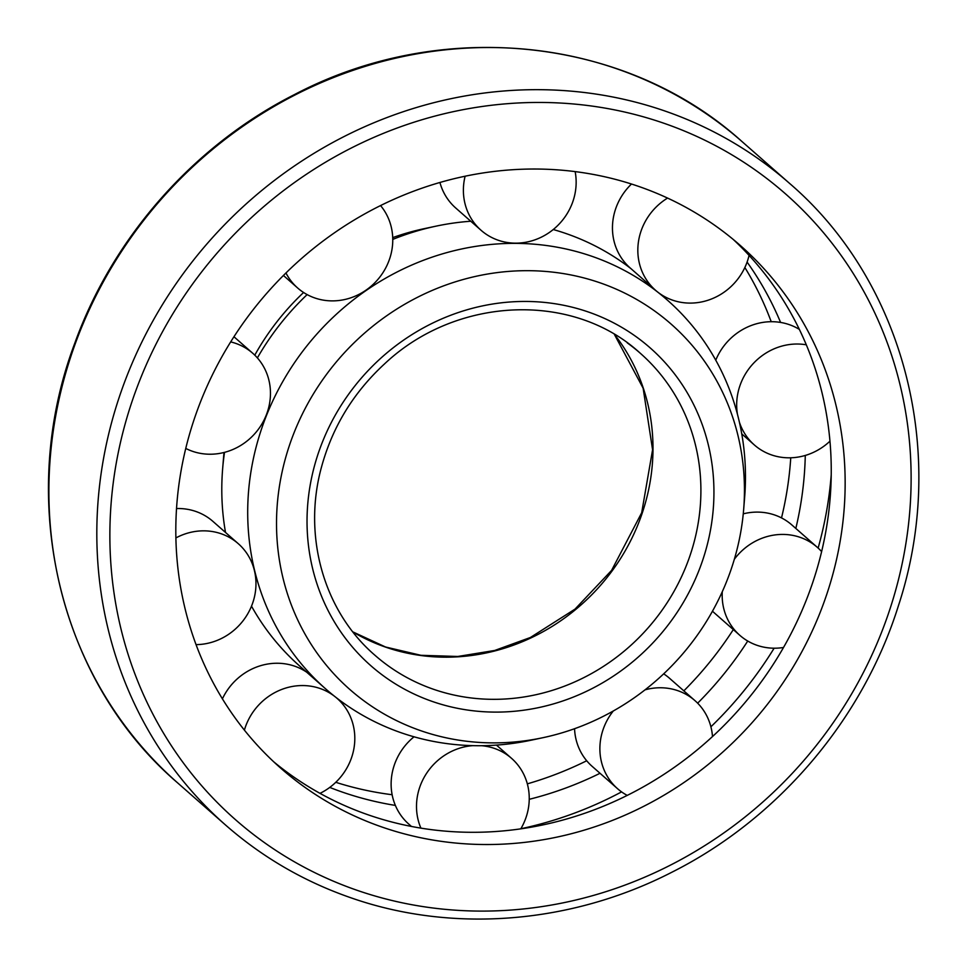 <?xml version="1.0" encoding="UTF-8"?>
<svg xmlns="http://www.w3.org/2000/svg" width="967" height="967" viewBox="0 0 967 967"><rect width="100%" height="100%" fill="white"/><g stroke="black" fill="none" stroke-linecap="round" stroke-linejoin="round"><path stroke-width="1.45" d="M421.298 730.883A243.273 226.496 -48.7 0 1 286.159 455.88A243.273 226.496 -48.7 0 1 553.535 272.223A243.273 226.496 -48.7 0 1 743.659 509.452A243.273 226.496 -48.7 0 1 542.91 737.7A243.273 226.496 -48.7 0 1 421.298 730.883M225.516 532.466A258.805 240.952 -48.7 0 1 222.628 468.947L223.607 456.895A243.273 226.496 -48.7 0 1 224.006 452.496M254.78 355.155A243.273 226.496 -48.7 0 1 303.59 292.493M392.711 237.616A243.273 226.496 -48.7 0 1 424.356 228.635L436.19 226.121A258.805 240.952 -48.7 0 1 470.772 221.238M542.91 737.7L531.076 740.214A258.805 240.952 -48.7 0 1 401.704 732.95A258.805 240.952 -48.7 0 1 325.674 688.891L299.782 666.118A258.805 240.952 -48.7 0 1 251.505 606.152M222.628 468.947A258.805 240.952 -48.7 0 1 224.525 452.363M257.391 357.899A258.805 240.952 -48.7 0 1 307.143 294.597M392.759 239.405A258.805 240.952 -48.7 0 1 436.19 226.121M553.245 229.53A258.805 240.952 -48.7 0 1 631.04 268.717M325.674 688.891A258.805 240.952 -48.7 0 1 315.641 335.428A258.805 240.952 -48.7 0 1 667.496 300.217A258.805 240.952 -48.7 0 1 744.638 497.389L743.659 509.452M382.908 827.353A347.999 324.005 -48.7 0 1 280.66 768.1A347.999 324.005 -48.7 0 1 267.182 292.808A347.999 324.005 -48.7 0 1 740.299 245.461A347.999 324.005 -48.7 0 1 791.526 669.648A347.999 324.005 -48.7 0 1 382.908 827.353M733.252 239.453A347.999 324.005 -48.7 0 1 775.002 661.633A347.999 324.005 -48.7 0 1 369.007 815.121A347.999 324.005 -48.7 0 1 273.806 761.875M831.233 474.664A376.054 350.127 -48.7 0 1 818.13 548.071M774.132 648.204A376.054 350.127 -48.7 0 1 710.902 726.797M621.576 791.888A376.054 350.127 -48.7 0 1 520.862 828.743M395.37 805.414A347.999 324.005 -48.7 0 1 343.116 792.36A347.999 324.005 -48.7 0 1 329.747 787.416M747.092 262.093A347.999 324.005 -48.7 0 1 780.587 322.434M805.281 455.445A347.999 324.005 -48.7 0 1 795.829 528.441M747.733 641.036A347.999 324.005 -48.7 0 1 697.654 703.178M600.024 773.286A347.999 324.005 -48.7 0 1 529.239 799.31M744.856 267.496A347.999 324.005 -48.7 0 1 771.219 321.709M790.752 457.79A347.999 324.005 -48.7 0 1 781.517 517.913M733.312 629.602A347.999 324.005 -48.7 0 1 683.838 690.861M586.703 760.763A347.999 324.005 -48.7 0 1 527.329 783.85M392.131 794.729A347.999 324.005 -48.7 0 1 335.779 782.303M230.678 341.907A58.624 54.575 -48.7 0 1 252.798 353.318A58.624 54.575 -48.7 0 1 261.428 424.767A58.624 54.575 -48.7 0 1 192.602 451.335A58.624 54.575 -48.7 0 1 185.749 448.422M380.563 205.572A58.624 54.575 -48.7 0 1 381.409 274.93A58.624 54.575 -48.7 0 1 314.891 297.993A58.624 54.575 -48.7 0 1 297.667 288.009A58.624 54.575 -48.7 0 1 285.954 272.972M575.147 171.618A58.624 54.575 -48.7 0 1 555.421 227.68A58.624 54.575 -48.7 0 1 498.283 240.263A58.624 54.575 -48.7 0 1 481.058 230.279A58.624 54.575 -48.7 0 1 465.115 176.224M481.058 230.279L455.687 207.965A58.624 54.575 -48.7 0 1 439.937 182.485M749.062 255.385A58.624 54.575 -48.7 0 1 672.718 300.205A58.624 54.575 -48.7 0 1 655.493 290.221A58.624 54.575 -48.7 0 1 667.568 198.078M655.493 290.221L630.121 267.907A58.624 54.575 -48.7 0 1 631.487 184.032M829.964 441.17A58.624 54.575 -48.7 0 1 771.557 454.925A58.624 54.575 -48.7 0 1 754.333 444.941A58.624 54.575 -48.7 0 1 739.392 422.168M737.434 414.178A58.624 54.575 -48.7 0 1 806.309 344.808M715.761 360.183A58.624 54.575 -48.7 0 1 799.358 329.396M783.512 647.491A58.624 54.575 -48.7 0 1 757.064 645.315A58.624 54.575 -48.7 0 1 739.84 635.331A58.624 54.575 -48.7 0 1 722.289 591.695M734.352 559.252A58.624 54.575 -48.7 0 1 817.272 547.298A58.624 54.575 -48.7 0 1 821.624 551.613M739.84 635.331L714.468 613.018A58.624 54.575 -48.7 0 1 712.486 611.18M743.26 513.84A58.624 54.575 -48.7 0 1 791.9 524.984L817.272 547.298M627.232 795.394A58.624 54.575 -48.7 0 1 617.538 788.685A58.624 54.575 -48.7 0 1 613.271 711.011M645.025 689.846A58.624 54.575 -48.7 0 1 694.971 700.64A58.624 54.575 -48.7 0 1 712.486 736.564M617.538 788.685L592.167 766.372A58.624 54.575 -48.7 0 1 574.555 728.719M663.676 673.854A58.624 54.575 -48.7 0 1 669.599 678.338L694.971 700.64M420.911 828.127A58.624 54.575 -48.7 0 1 472.778 745.654M481.699 745.714A58.624 54.575 -48.7 0 1 511.579 758.37A58.624 54.575 -48.7 0 1 520.802 828.84M411.446 826.447L408.787 824.102A58.624 54.575 -48.7 0 1 414.021 736.806M244.397 730.121A58.624 54.575 -48.7 0 1 334.207 696.035M335.839 697.316A58.624 54.575 -48.7 0 1 337.145 698.428A58.624 54.575 -48.7 0 1 320.004 793.351M222.41 698.839A58.624 54.575 -48.7 0 1 306.612 672.138M175.885 537.942A58.624 54.575 -48.7 0 1 238.305 543.708A58.624 54.575 -48.7 0 1 251.299 606.66A58.624 54.575 -48.7 0 1 196.047 644.626M176.526 508.545A58.624 54.575 -48.7 0 1 212.933 521.394L238.305 543.708M432.926 701.667A211.568 196.978 -48.7 0 1 386.353 353.354A211.568 196.978 -48.7 0 1 712.159 465.32A211.568 196.978 -48.7 0 1 432.926 701.667M433.905 689.411A201.015 187.151 -48.7 0 1 374.845 655.179C323.921 611.349 302.453 536.226 321.479 467.121C332.418 426.991 353.414 392.614 384.455 363.979C456.339 295.975 573.226 291.43 640.335 353.293A201.015 187.151 -48.7 0 1 669.926 598.319A201.015 187.151 -48.7 0 1 433.905 689.411M627.22 342.838A201.015 187.151 -48.7 0 1 640.335 353.293M614.48 334.485A201.015 187.151 -48.7 0 1 612.425 570.482A201.015 187.151 -48.7 0 1 385.99 647.261A201.015 187.151 -48.7 0 1 352.882 631.934M357.766 890.534A416.596 387.876 -48.7 0 1 266.058 204.666A416.596 387.876 -48.7 0 1 907.614 425.142A416.596 387.876 -48.7 0 1 357.766 890.534M789.676 183.488C904.508 282.05 948.579 454.067 898.307 606.091C862.782 719.351 778.338 818.662 672.125 872.101C571.594 923.787 453.088 933.421 351.444 897.98C304.496 881.759 262.516 857.427 225.504 824.984A427.148 397.703 -48.7 0 1 208.957 241.605A427.148 397.703 -48.7 0 1 789.676 183.488L741.762 141.351A427.148 397.703 -48.7 0 0 161.042 199.456A427.148 397.703 -48.7 0 0 177.59 782.847C58.153 680.599 15.883 498.996 74.834 343.067C112.97 237.145 194.029 145.437 294.427 94.597C441.242 17.346 625.613 36.456 741.762 141.351M352.846 631.886L385.555 647.008L420.935 655.3L457.778 656.472L494.717 650.465L530.399 637.495L575.027 609.113L611.579 570.409L641.689 512.752L652.58 449.776L643.14 388.226L614.42 334.449M667.496 300.217L660.654 294.198M225.504 824.984L177.59 782.847M252.798 353.318L233.954 336.746M297.667 288.009L283.428 275.474M754.333 444.941L741.749 433.869M511.579 758.37L496.494 745.11M337.145 698.428L336.226 697.618"/></g></svg>
